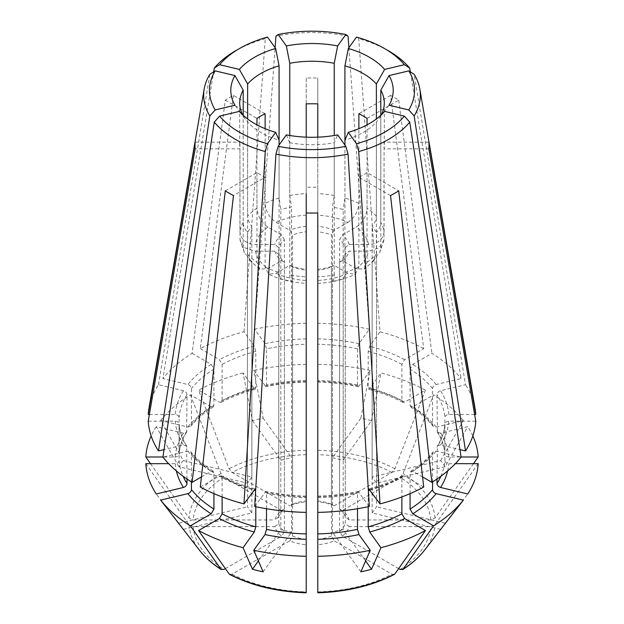 <?xml version="1.0" encoding="UTF-8"?>
<svg xmlns="http://www.w3.org/2000/svg" width="624" height="624" viewBox="0 0 624 624"><rect width="100%" height="100%" fill="white"/><g stroke="black" fill="none" stroke-linecap="round" stroke-linejoin="round"><path stroke-width="0.47" stroke-dasharray="3.12 2.34" d="M367.052 118.443L398.72 100.152A117 67.548 0 0 0 390.538 95.433L423.719 348.613L404.617 359.642L401.887 364.361L401.887 400.569L402.753 402.316L404.617 402.145L425.42 390.133A166.288 96.002 0 0 0 380.936 372.973L369.681 388.666L368.784 389.22L368.207 387.574L368.207 351.367L369.681 346.164L380.016 331.757L358.738 38.704L356.522 37.073M423.719 348.613A163.878 94.614 0 0 0 380.016 331.757M445.107 466.752A141.796 81.869 0 0 0 440.684 460.582L372.13 476.978L376.553 483.148L445.107 466.752A493150.203 372006.921 144.3 0 0 467.75 426.707L440.567 433.204L437.385 432.175L437.003 394.703C437.245 392.761 438.438 391.427 440.567 390.702L465.52 384.735L414.157 74.311M475.067 408.431A163.878 94.614 0 0 0 465.52 384.735M474.622 414.492L448.765 414.492C446.456 414.71 445.169 415.763 444.904 417.643A133.029 76.807 0 0 0 437.003 394.703M437.346 432.182C441.847 439.358 444.366 446.651 444.912 454.046L444.904 417.643M432.572 481.907L432.572 453.43L433.103 451.963L436.137 451.136L461.097 457.103M422.565 476.947L412.799 471.307L410.849 471.182L410.069 472.875A133.029 76.807 0 0 0 432.572 453.43M410.069 493.639L410.069 472.875M357.513 508.724L357.513 493.147L358.114 491.501L369.33 506.47M358.995 492.063A136.882 79.03 0 0 1 317.788 496.79L317.788 496.127M200.281 487.055L219.383 476.026L221.247 475.855L222.113 477.602A133.029 76.807 0 0 0 253.913 490.074M255.793 506.711L255.793 490.597L255.216 488.951M222.113 496.946L222.113 477.602M186.997 479.014L186.615 445.996L183.433 444.967L164.057 449.6M148.223 421.177L175.235 421.177C177.544 421.387 178.831 422.44 179.096 424.32A133.029 76.807 0 0 0 186.997 447.26M186.654 445.988C182.153 438.812 179.634 431.519 179.088 424.125L179.096 460.528C178.831 462.407 177.544 463.46 175.235 463.679L168.644 463.679M183.316 460.582A141.796 81.869 0 0 0 178.893 466.752L247.447 483.148L251.87 476.978L183.316 460.582A493150.164 372006.89 35.7 0 1 160.68 420.537L187.863 427.034L190.897 426.208L191.428 424.741L191.428 388.534C191.178 386.591 189.992 385.258 187.863 384.532L162.903 378.565L213.658 71.861M265.13 113.716L233.462 95.433A117 67.548 0 0 0 225.28 100.152L192.106 353.332A163.878 94.614 0 0 0 162.903 378.565M192.106 353.332L211.201 364.361L213.931 369.088A133.029 76.807 0 0 0 191.428 388.534M160.68 420.537A166.288 96.002 0 0 1 190.398 394.852L211.201 406.864L213.151 406.988L213.931 405.296L213.931 369.088M317.788 103.896L317.788 78.031A117 67.548 0 0 0 306.212 78.031L306.212 344.253A133.029 76.807 0 0 0 266.487 348.816L265.005 343.606L254.67 329.199L275.106 47.705M233.462 95.433L200.281 348.613A163.878 94.614 0 0 1 243.984 331.757L254.319 346.164L255.793 351.367L255.793 387.574L255.216 389.22L254.319 388.666L243.064 372.973A493150.164 154090.303 76.6 0 0 252.439 420.677A141.796 81.869 0 0 1 263.125 418.119A493150.164 154090.303 76.6 0 1 253.75 370.414L265.886 386.669L266.487 385.024L266.487 348.816M306.212 382.044L306.212 344.253M425.42 390.133A392816.666 226793.9 -60 0 1 394.898 468.757L391.942 472.43L334.175 505.775A3715.553 2145.187 120 0 0 331.414 504.223L331.414 235.037A3715.538 2145.179 120 0 0 334.175 230.295L347.919 222.362A56.878 32.838 0 0 0 317.788 215.155L317.788 137.171M289.762 135.494L289.762 195.507A72.298 41.738 0 0 1 306.212 193.619L306.212 137.171M332.483 457.696L343.169 460.255L371.561 420.677A141.796 81.869 0 0 0 360.875 418.119L332.483 457.696L332.483 206.911L334.238 195.507L334.238 135.494M265.005 386.108A136.882 79.03 0 0 1 306.212 381.373L306.212 501.86A37.596 21.707 0 0 0 289.825 505.775A3715.561 2145.187 60 0 1 292.586 504.223L292.586 235.037A3715.546 2145.179 60 0 1 289.825 230.295L276.081 222.362C269.443 217.799 265.793 211.489 265.13 203.447L265.13 128.692M255.793 387.574A133.029 76.807 0 0 0 222.113 400.569L221.247 402.316L219.383 402.145L198.58 390.133A392816.658 226793.892 -120 0 0 229.102 468.757L232.058 472.43L289.825 505.775M200.281 348.613L219.383 359.642L222.113 364.361L222.113 400.569M306.212 501.86L306.212 500.963A33.743 19.477 0 0 0 292.586 504.223M306.212 500.963L306.212 231.777A33.743 19.477 0 0 0 292.586 235.037M190.398 394.852A392816.658 226793.892 -120 0 0 220.927 473.476L223.876 477.149L281.642 510.502A37.596 21.707 0 0 0 274.849 519.964A3715.538 3033.732 0 0 1 278.756 516.812L278.756 247.634A3715.53 3033.732 0 0 1 274.849 244.483L255.419 244.483C246.035 243.75 240.872 239.554 239.936 231.886L239.936 142.163A72.298 41.738 0 0 0 239.702 145.501A72.298 41.738 0 0 0 239.936 148.84L195.14 148.84M150.54 463.679A392816.65 320734.994 180 0 0 188.986 517.998L193.159 519.964L274.849 519.964M178.893 466.752A493150.164 372006.89 35.7 0 1 156.25 426.707L183.433 433.204L186.615 432.175L186.997 394.703C186.755 392.761 185.562 391.427 183.433 390.702L158.48 384.735A163.878 94.614 0 0 0 148.933 408.431M149.378 414.492L175.235 414.492C177.544 414.71 178.831 415.763 179.096 417.643L179.088 454.046C179.634 446.651 182.153 439.358 186.654 432.182M281.642 510.502A3715.561 2145.187 60 0 1 284.404 508.95A33.743 19.477 0 0 0 278.756 516.812M284.404 508.95L284.404 239.764A33.743 19.477 0 0 0 278.756 247.634M284.404 239.764A3715.546 2145.179 60 0 1 281.642 235.022A37.596 21.707 0 0 0 274.849 244.483M281.642 235.022L267.899 227.081C261.261 222.518 257.611 216.216 256.948 208.166A72.298 41.738 0 0 0 247.634 216.224C247.697 219.718 249.109 223.041 251.87 226.184L247.447 232.354C244.686 229.211 243.266 225.888 243.204 222.394L243.204 115.315M145.813 463.679A392816.658 320735.002 180 0 0 188.986 524.675L193.159 526.64L274.849 526.64A37.596 21.707 0 0 0 281.642 536.11A3715.553 2145.187 -60 0 1 284.404 531.367L284.404 262.181A3715.538 2145.179 -60 0 1 281.642 260.629L267.899 268.562L259.81 269.123L256.948 262.291L256.948 172.559A72.298 41.738 0 0 0 265.13 177.286L233.462 195.569M225.358 568.604L281.642 536.11M191.428 481.907L191.428 453.43L190.897 451.963L187.863 451.136L162.903 457.103M201.435 476.947L211.201 471.307L213.151 471.182L213.931 472.875L213.931 493.639M274.849 526.64A3715.538 3033.732 0 0 1 278.756 523.497A33.743 19.477 0 0 0 284.404 531.367M278.756 523.497L278.756 254.311A33.743 19.477 0 0 0 284.404 262.181M229.702 574.447L232.058 574.181L289.825 540.829A37.596 21.707 0 0 0 306.212 544.752L306.212 283.335C292.367 282.61 279.848 279.575 268.648 274.232L265.13 267.01L265.13 177.286M232.058 574.181A118.981 68.695 0 0 0 306.212 591.911L306.212 544.752M266.487 508.724L266.487 493.147L265.886 491.501L254.67 506.47M265.005 492.063A136.882 79.03 0 0 0 306.212 496.79L306.212 496.127M289.825 540.829A3715.553 2145.187 -60 0 1 292.586 536.086A33.743 19.477 0 0 0 306.212 539.347M292.586 536.086L292.586 266.9A33.743 19.477 0 0 0 306.212 270.161M317.788 592.355L317.788 544.752A37.596 21.707 0 0 0 334.175 540.829A3715.553 2145.187 -120 0 0 331.414 536.086L331.414 266.9A3715.538 2145.179 -120 0 0 334.175 265.348L347.919 273.281L355.352 274.232L358.87 267.01L358.87 177.286A72.298 41.738 0 0 0 367.052 172.559L398.72 190.843M394.298 574.447L391.942 574.181L334.175 540.829M423.719 487.055L404.617 476.026L402.753 475.855L401.887 477.602L401.887 496.946M368.207 506.711L368.207 490.597L368.784 488.951M317.788 544.752L317.788 539.347A33.743 19.477 0 0 0 331.414 536.086M317.788 539.347L317.788 270.161A33.743 19.477 0 0 0 331.414 266.9M398.642 568.604L342.358 536.11A37.596 21.707 0 0 0 349.151 526.64A3715.538 3033.732 180 0 0 345.244 523.497L345.244 254.311A3715.53 3033.732 180 0 0 349.151 251.16L368.581 251.16L378.893 247.97L383.963 239.983L384.064 148.84A72.298 41.738 0 0 0 384.298 145.501A72.298 41.738 0 0 0 384.064 142.163L428.86 142.163M478.187 463.679A392816.65 320734.994 -0 0 1 435.014 524.675L430.841 526.64L349.151 526.64M475.777 421.177L448.765 421.177C446.456 421.387 445.169 422.44 444.904 424.32L444.912 424.125C444.366 431.519 441.847 438.812 437.346 445.988M437.003 479.014L437.385 445.996L440.567 444.967L459.943 449.6M440.848 476.299A133.029 76.807 0 0 0 444.904 460.528L444.904 424.32A133.029 76.807 0 0 1 437.003 447.26M342.358 536.11A3715.553 2145.187 -120 0 0 339.596 531.367A33.743 19.477 0 0 0 345.244 523.497M339.596 531.367L339.596 262.181A33.743 19.477 0 0 0 345.244 254.311M440.684 460.582A493150.203 372006.921 144.3 0 0 463.32 420.537L436.137 427.034L433.103 426.208L432.572 424.741L432.572 388.534C432.822 386.591 434.008 385.258 436.137 384.532L461.097 378.565L410.342 71.861M432.572 424.741A133.029 76.807 0 0 0 410.069 405.296L410.069 369.088L412.799 364.361L431.894 353.332A163.878 94.614 0 0 1 461.097 378.565M473.46 463.679A392816.658 320735.002 0 0 1 435.014 517.998L430.841 519.964L349.151 519.964A3715.538 3033.732 180 0 0 345.244 516.812A33.743 19.477 0 0 0 339.596 508.95L339.596 239.764A3715.538 2145.179 120 0 0 342.358 235.022L356.101 227.081C362.739 222.518 366.389 216.216 367.052 208.166L367.052 124.87M463.32 420.537A166.288 96.002 0 0 0 433.602 394.852A392816.666 226793.9 -60 0 1 403.073 473.476L400.124 477.149L342.358 510.502A3715.553 2145.187 120 0 0 339.596 508.95M349.151 519.964A37.596 21.707 0 0 0 342.358 510.502M345.244 516.812L345.244 247.634A33.743 19.477 0 0 0 339.596 239.764M360.875 418.119A493150.203 154090.31 103.4 0 0 370.25 370.414L358.995 386.108L358.114 386.669L357.513 385.024A133.029 76.807 0 0 0 317.788 380.461L317.788 231.777A33.743 19.477 0 0 1 331.414 235.037M334.175 505.775A37.596 21.707 0 0 0 317.788 501.86M357.513 385.024L357.513 348.816L358.995 343.606L369.33 329.199L348.894 47.705M317.788 380.461L317.788 78.031M331.414 504.223A33.743 19.477 0 0 0 317.788 500.963M390.538 95.433L358.87 113.716M347.919 222.362C354.557 217.799 358.207 211.489 358.87 203.447L358.87 128.692M428.86 148.84L384.064 148.84M444.904 460.528C445.169 462.407 446.456 463.46 448.765 463.679L455.356 463.679M390.538 195.569L358.87 177.286M339.596 262.181A3715.538 2145.179 -120 0 0 342.358 260.629L356.101 268.562L364.19 269.123L367.052 262.291L367.052 172.559M306.212 212.971L306.212 187.106A72.298 41.738 0 0 0 317.788 187.106L317.788 212.971M365.602 560.953L343.169 529.682L332.483 532.241L332.483 281.447C333.622 280.558 334.207 278.39 334.238 274.95A72.298 41.738 0 0 1 317.788 276.838L317.788 187.106M317.788 270.161L317.788 280.488A56.878 32.838 0 0 0 347.919 273.281M286.346 134.885A61206.795 19124.75 103.4 0 0 289.762 142.717L289.762 274.95A72.298 41.738 0 0 0 306.212 276.838L306.212 187.106M225.28 190.843L256.948 172.559M292.586 266.9A3715.538 2145.179 -60 0 1 289.825 265.348L276.081 273.281L268.648 274.232M195.14 142.163L239.936 142.163M278.756 254.311A3715.538 3033.732 -0 0 1 274.849 251.16L255.419 251.16L245.107 247.97L240.037 239.983L239.936 148.84M225.28 100.152L256.948 118.443M306.212 78.031L306.212 103.896M317.788 382.044L317.788 381.373A136.882 79.03 0 0 1 358.995 386.108M243.984 331.757L265.262 38.704L267.478 37.073M252.439 420.677L280.831 460.255L280.831 209.461L279.076 198.065L279.076 140.158A72.298 41.738 0 0 1 247.634 122.008A61206.795 46171.226 144.3 0 1 239.382 111.384M251.87 476.978L251.87 226.184M247.447 483.148L247.447 232.354M343.169 460.255L343.169 209.461L332.483 206.911M376.553 483.148L376.553 232.354L372.13 226.184C374.891 223.041 376.303 219.718 376.366 216.224L376.366 118.989M345.244 247.634A3715.53 3033.732 180 0 0 349.151 244.483L368.581 244.483C377.965 243.75 383.128 239.554 384.064 231.886A72.298 41.738 0 0 0 380.796 222.394C380.734 225.888 379.314 229.211 376.553 232.354M380.796 222.394L380.796 115.315M440.684 529.355L372.13 512.959L372.13 262.174L376.553 256.004L376.553 506.789L372.13 512.959M367.052 262.291A72.298 41.738 0 0 0 376.366 254.233L374.065 260.528L372.13 262.174M376.366 254.233L376.366 122.008A61206.795 46171.226 35.7 0 0 384.618 111.384M442.159 527.444A141.796 81.869 0 0 0 445.107 523.185L376.553 506.789M343.169 529.682L343.169 278.897C344.308 278 344.893 275.839 344.924 272.392L344.924 145.018M332.483 281.447L343.169 278.897M360.875 571.818L332.483 532.241M289.762 274.95C289.793 278.39 290.378 280.558 291.517 281.447L291.517 532.241L280.831 529.682L280.831 278.897L291.517 281.447M263.125 571.818L291.517 532.241M258.398 560.953L280.831 529.682M265.13 267.01A72.298 41.738 0 0 0 279.076 272.392C279.107 275.839 279.692 278 280.831 278.897M279.076 272.392L279.076 145.018M183.316 529.355L251.87 512.959L247.447 506.789L247.447 256.004L251.87 262.174L249.935 260.528L247.634 254.233L247.634 122.008M181.841 527.444A141.796 81.869 0 0 1 178.893 523.185L247.447 506.789M251.87 512.959L251.87 262.174M239.936 238.571A72.298 41.738 0 0 0 243.204 248.063L244.39 252.782L247.447 256.004M243.204 248.063L243.204 115.838A61206.795 46171.226 144.3 0 1 234.952 105.214M178.893 523.185A493150.203 372006.921 -35.7 0 1 156.25 493.966M247.634 216.224L247.634 118.989M158.48 384.735L209.843 74.311M186.997 430.911A133.029 76.807 0 0 0 179.096 453.851C178.831 455.731 177.544 456.776 175.235 456.994L162.919 456.994M274.849 251.16A37.596 21.707 0 0 0 281.642 260.629M289.825 265.348A37.596 21.707 0 0 0 306.212 269.272M317.788 269.272A37.596 21.707 0 0 0 334.175 265.348M342.358 260.629A37.596 21.707 0 0 0 349.151 251.16M389.048 105.214A61206.795 46171.226 35.7 0 1 380.796 115.838L380.796 248.063L379.61 252.782L376.553 256.004M349.151 244.483A37.596 21.707 0 0 0 342.358 235.022M334.175 230.295A37.596 21.707 0 0 0 317.788 226.372M306.212 226.372A37.596 21.707 0 0 0 289.825 230.295M289.762 195.507L291.517 206.911L280.831 209.461M437.003 430.911A133.029 76.807 0 0 1 444.904 453.851C445.169 455.731 446.456 456.776 448.765 456.994L461.081 456.994M472.836 435.965A166.288 96.002 0 0 0 467.75 426.707M370.25 370.414A166.288 96.002 0 0 0 317.788 364.393M410.069 405.296L410.849 406.988L412.799 406.864L433.602 394.852M445.107 523.185A493150.164 372006.89 -144.3 0 0 467.75 493.966M156.25 426.707A166.288 96.002 0 0 0 151.164 435.965M306.212 364.393A166.288 96.002 0 0 0 253.75 370.414M243.064 372.973A166.288 96.002 0 0 0 198.58 390.133M388.604 50.903A108.326 62.54 0 0 0 358.738 38.704M348.052 36.145A108.326 62.54 0 0 0 275.948 36.145M265.262 38.704A108.326 62.54 0 0 0 235.396 50.903M306.212 323.279A163.878 94.614 0 0 0 254.67 329.199M242.65 114.793A72.298 41.738 0 0 0 243.204 115.838M256.948 208.166L256.948 124.87M289.762 142.717A72.298 41.738 0 0 0 334.238 142.717A61206.795 19124.75 76.6 0 0 337.654 134.885M358.87 203.447A72.298 41.738 0 0 0 344.924 198.065L344.924 140.158A72.298 41.738 0 0 0 376.366 122.008M334.238 274.95L334.238 142.717M380.796 115.838A72.298 41.738 0 0 0 381.35 114.793M384.064 231.886L384.064 142.163M398.72 100.152L431.894 353.332M369.33 329.199A163.878 94.614 0 0 0 317.788 323.279M280.831 460.255L291.517 457.696L291.517 206.911M263.125 418.119L291.517 457.696M372.13 476.978L372.13 226.184M344.924 198.065L343.169 209.461M371.561 420.677A493150.164 154090.303 103.4 0 0 380.936 372.973M404.617 359.642A136.882 79.03 0 0 0 369.681 346.164M401.887 364.361A133.029 76.807 0 0 0 368.207 351.367M401.887 400.569A133.029 76.807 0 0 0 368.207 387.574M448.765 414.492A136.882 79.03 0 0 0 440.567 390.702M412.799 471.307A136.882 79.03 0 0 0 436.137 451.136M317.788 497.71A133.029 76.807 0 0 0 357.513 493.147M219.383 476.026A136.882 79.03 0 0 0 254.319 489.505M175.235 421.177A136.882 79.03 0 0 0 183.433 444.967M179.096 460.528A133.029 76.807 0 0 0 183.152 476.299M211.201 364.361A136.882 79.03 0 0 0 187.863 384.532M213.931 405.296A133.029 76.807 0 0 0 191.428 424.741M306.212 338.871A136.882 79.03 0 0 0 265.005 343.606M306.212 380.461A133.029 76.807 0 0 0 266.487 385.024M334.238 195.507A72.298 41.738 0 0 0 317.788 193.619M306.212 454.693A118.981 68.695 0 0 0 232.058 472.43M254.319 346.164A136.882 79.03 0 0 0 219.383 359.642M255.793 351.367A133.029 76.807 0 0 0 222.113 364.361M306.212 450.31A123.154 71.105 0 0 0 229.102 468.757M223.876 477.149A118.981 68.695 0 0 0 193.159 519.964M183.433 390.702A136.882 79.03 0 0 0 175.235 414.492M186.997 394.703A133.029 76.807 0 0 0 179.096 417.643M220.927 473.476A123.154 71.105 0 0 0 188.986 517.998M267.899 227.081A56.878 32.838 0 0 0 255.419 244.483M243.204 222.394A72.298 41.738 0 0 0 239.936 231.886M193.159 526.64A118.981 68.695 0 0 0 223.876 569.455M187.863 451.136A136.882 79.03 0 0 0 211.201 471.307M191.428 453.43A133.029 76.807 0 0 0 213.931 472.875M188.986 524.675A123.154 71.105 0 0 0 199.579 550.36M266.487 493.147A133.029 76.807 0 0 0 306.212 497.71M317.788 591.911A118.981 68.695 0 0 0 391.942 574.181M369.681 489.505A136.882 79.03 0 0 0 404.617 476.026M370.087 490.074A133.029 76.807 0 0 0 401.887 477.602M400.124 569.455A118.981 68.695 0 0 0 430.841 526.64M440.567 444.967A136.882 79.03 0 0 0 448.765 421.177M424.421 550.36A123.154 71.105 0 0 0 435.014 524.675M432.572 388.534A133.029 76.807 0 0 0 410.069 369.088M435.014 517.998A123.154 71.105 0 0 0 403.073 473.476M430.841 519.964A118.981 68.695 0 0 0 400.124 477.149M391.942 472.43A118.981 68.695 0 0 0 317.788 454.693M357.513 348.816A133.029 76.807 0 0 0 317.788 344.253M394.898 468.757A123.154 71.105 0 0 0 317.788 450.31M255.419 251.16A56.878 32.838 0 0 0 267.899 268.562M247.634 254.233A72.298 41.738 0 0 0 256.948 262.291M276.081 273.281A56.878 32.838 0 0 0 306.212 280.488M344.924 272.392A72.298 41.738 0 0 0 358.87 267.01M356.101 268.562A56.878 32.838 0 0 0 368.581 251.16M380.796 248.063A72.298 41.738 0 0 0 384.064 238.571M368.581 244.483A56.878 32.838 0 0 0 356.101 227.081M376.366 216.224A72.298 41.738 0 0 0 367.052 208.166M306.212 215.155A56.878 32.838 0 0 0 276.081 222.362M279.076 198.065A72.298 41.738 0 0 0 265.13 203.447M448.765 456.994A136.882 79.03 0 0 0 440.567 433.204M404.617 402.145A136.882 79.03 0 0 0 369.681 388.666M436.137 427.034A136.882 79.03 0 0 0 412.799 406.864M447.65 470.917A136.882 79.03 0 0 0 448.765 463.679M183.433 433.204A136.882 79.03 0 0 0 175.235 456.994M254.319 388.666A136.882 79.03 0 0 0 219.383 402.145M211.201 406.864A136.882 79.03 0 0 0 187.863 427.034M175.235 463.679A136.882 79.03 0 0 0 176.35 470.917M358.995 343.606A136.882 79.03 0 0 0 317.788 338.871M436.137 384.532A136.882 79.03 0 0 0 412.799 364.361M410.803 471.151C420.03 465.317 427.456 458.913 433.087 451.924M317.756 496.088C331.64 495.737 345.095 494.185 358.137 491.447M221.247 475.8C231.379 481.159 242.713 485.527 255.255 488.912M213.197 471.151C203.97 465.317 196.544 458.913 190.913 451.924M306.244 496.088C292.36 495.737 278.905 494.185 265.863 491.447M402.753 475.8C392.621 481.159 381.287 485.527 368.745 488.912M244.382 252.79L240.029 239.983M259.81 269.123L249.928 260.536M317.788 283.343C331.633 282.61 344.152 279.575 355.352 274.232M374.072 260.536L364.19 269.123M383.971 239.983L379.618 252.79M402.753 402.371C392.621 397.012 381.287 392.636 368.745 389.259M410.803 407.02C420.03 412.846 427.456 419.258 433.087 426.247M221.247 402.371C231.379 397.012 242.713 392.636 255.255 389.259M306.244 382.083C292.36 382.434 278.905 383.978 265.863 386.724M213.197 407.02C203.97 412.846 196.544 419.258 190.913 426.247M239.702 102.999L239.702 145.501M384.298 102.999L384.298 145.501M317.756 382.083C331.64 382.434 345.095 383.978 358.137 386.724"/><path stroke-width="0.94" d="M459.943 449.6L465.52 450.934A163.878 94.614 0 0 0 475.777 421.177L428.86 148.84A117 67.548 0 0 0 428.86 142.163L475.777 414.492A163.878 94.614 0 0 0 475.067 408.431L419.796 88.912A108.326 62.54 0 0 0 414.157 74.311L408.806 70.871L389.048 75.598A61206.795 46171.226 -35.7 0 1 380.796 90.16L380.796 115.315M475.777 414.492L474.622 414.492M368.784 488.951L380.016 503.911A163.878 94.614 0 0 0 423.719 487.055L390.538 195.569A117 67.548 0 0 0 398.72 190.843L431.894 482.329A163.878 94.614 0 0 0 461.097 457.103L409.726 122.109L404.375 116.111L384.618 111.384A81.206 46.886 0 0 1 348.34 132.327A61206.795 19124.75 76.6 0 1 344.924 140.158L344.924 65.832A72.298 41.738 0 0 1 376.366 83.99A61206.795 46171.226 -35.7 0 0 384.618 69.428A81.206 46.886 0 0 0 348.34 48.477A61206.795 19124.75 -76.6 0 1 344.924 65.832M431.894 482.329L422.565 476.947M410.069 493.639L410.069 509.083L412.799 513.809L433.602 525.821A392816.658 226793.892 60 0 1 403.073 569.197A123.154 71.105 0 0 0 424.421 550.36L441.441 528.388A141.796 81.869 0 0 1 440.684 529.355A493150.203 372006.921 -144.3 0 0 463.32 500.136L436.137 493.639C434.008 492.913 432.822 491.579 432.572 489.637L432.572 481.907M317.788 591.911L317.788 512.39A163.878 94.614 0 0 0 369.33 506.47L348.052 154.105L345.836 146.297L337.654 134.885A81.206 46.886 0 0 1 286.346 134.885L278.164 146.297A102.547 59.202 0 0 0 345.836 146.297M317.788 556.28A166.288 96.002 0 0 0 370.25 550.259L358.995 534.565L357.513 529.355L357.513 508.724M255.216 488.951L243.984 503.911L265.262 151.546L267.478 143.738L275.66 132.327A61206.795 19124.75 103.4 0 0 279.076 140.158L279.076 65.832A72.298 41.738 0 0 0 247.634 83.99L247.634 118.989M275.66 132.327A81.206 46.886 0 0 1 239.382 111.384L219.625 116.111L214.274 122.109L162.903 457.103A163.878 94.614 0 0 0 192.106 482.329L225.28 190.843A117 67.548 0 0 0 233.462 195.569L200.281 487.055A163.878 94.614 0 0 0 243.984 503.911M258.398 560.953L252.439 569.26A493150.164 154090.303 -76.6 0 1 243.064 547.7L254.319 532.007L255.793 526.796L255.793 506.711M229.702 574.447L229.102 573.916A392816.658 226793.892 120 0 1 198.58 530.54L219.383 518.528L222.113 513.809L222.113 496.946M164.057 449.6L158.48 450.934L209.843 115.939L215.194 109.941L234.952 105.214A81.206 46.886 0 0 1 234.952 75.598A61206.795 46171.226 -144.3 0 0 243.204 90.16A72.298 41.738 0 0 0 239.702 102.999A72.298 41.738 0 0 0 242.65 114.793M234.952 75.598L215.194 70.871L209.843 74.311A108.326 62.54 0 0 0 204.204 88.912L148.933 408.431A163.878 94.614 0 0 0 148.223 414.492L195.14 142.163A117 67.548 0 0 0 195.14 148.84L148.223 421.177A163.878 94.614 0 0 0 158.48 450.934M168.644 463.679L145.813 463.679A166.288 96.002 0 0 0 156.25 493.966L183.433 487.469C185.562 486.743 186.755 485.41 186.997 483.467L186.997 479.014M317.788 137.171L317.788 103.896A72.298 41.738 0 0 0 306.212 103.896L306.212 137.171M289.762 135.494L289.762 63.281A72.298 41.738 0 0 1 334.238 63.281L334.238 135.494M148.223 414.492L149.378 414.492M181.841 527.444A141.796 81.869 0 0 0 182.559 528.388A141.796 81.869 0 0 0 183.316 529.355A493150.164 372006.89 -35.7 0 1 160.68 500.136L187.863 493.639C189.992 492.913 191.178 491.579 191.428 489.637A133.029 76.807 0 0 0 213.931 509.083L211.201 513.809L190.398 525.821A392816.658 226793.892 120 0 0 220.927 569.197L223.876 569.455L225.358 568.604M192.106 482.329L201.435 476.947M191.428 489.637L191.428 481.907M213.931 509.083L213.931 493.639M220.927 569.197L221.411 569.657C212.417 563.948 205.14 557.521 199.579 550.36A123.154 71.105 0 0 0 220.927 569.197M278.164 146.297L275.948 154.105L254.67 506.47A163.878 94.614 0 0 0 306.212 512.39L306.212 592.355A123.154 71.105 0 0 1 229.102 573.916M252.439 569.26A141.796 81.869 0 0 0 263.125 571.818A493150.117 154090.287 -76.6 0 1 253.75 550.259L265.005 534.565L266.487 529.355L266.487 508.724M370.25 550.259A493150.203 154090.31 -103.4 0 1 360.875 571.818A141.796 81.869 0 0 0 371.561 569.26A493150.117 154090.287 -103.4 0 0 380.936 547.7L369.681 532.007L368.207 526.796L368.207 506.711M368.207 526.796A133.029 76.807 0 0 0 401.887 513.809L401.887 496.946M401.887 513.809L404.617 518.528L425.42 530.54A392816.658 226793.892 60 0 1 394.898 573.916L394.298 574.447M424.421 550.36C418.86 557.521 411.583 563.948 402.605 569.657L403.073 569.197L400.124 569.455L398.642 568.604M455.356 463.679L478.187 463.679A166.288 96.002 0 0 1 467.75 493.966L440.567 487.469C438.438 486.743 437.245 485.41 437.003 483.467L437.003 479.014M367.052 124.87L367.052 118.443A72.298 41.738 0 0 0 358.87 113.716L358.87 128.692M306.212 512.39L306.212 212.971A117 67.548 0 0 0 317.788 212.971L317.788 512.39M317.788 276.838L317.788 283.335M306.212 280.488L306.212 276.838M265.13 128.692L265.13 113.716A72.298 41.738 0 0 0 256.948 118.443L256.948 124.87M317.788 231.777L317.788 215.155M213.658 71.861L214.274 68.141L219.625 64.701A102.547 59.202 0 0 1 239.491 48.539A102.547 59.202 0 0 1 267.478 37.073L275.66 48.477A61206.795 19124.75 -103.4 0 0 279.076 65.832M348.894 47.705L348.052 36.145L345.836 34.515L337.654 45.926A61206.795 19124.75 -76.6 0 1 334.238 63.281M441.441 528.388A141.796 81.869 0 0 0 442.159 527.444M380.016 503.911L358.738 151.546L356.522 143.738L348.34 132.327M344.924 145.018L344.924 140.158M371.561 569.26L365.602 560.953M279.076 145.018L279.076 140.158M219.625 64.701L239.382 69.428A61206.795 46171.226 -144.3 0 0 247.634 83.99M243.204 115.315L243.204 90.16M162.919 456.994L145.813 456.994A392816.65 320734.994 180 0 0 150.54 463.679M306.212 231.777L306.212 193.619M433.602 525.821A166.288 96.002 0 0 0 463.32 500.136M461.081 456.994L478.187 456.994A166.288 96.002 0 0 0 472.836 435.965M478.187 456.994A392816.658 320735.002 0 0 1 473.46 463.679M380.936 547.7A166.288 96.002 0 0 0 425.42 530.54M198.58 530.54A166.288 96.002 0 0 0 243.064 547.7M253.75 550.259A166.288 96.002 0 0 0 306.212 556.28M160.68 500.136A166.288 96.002 0 0 0 190.398 525.821M151.164 435.965A166.288 96.002 0 0 0 145.813 456.994M215.194 70.871A102.547 59.202 0 0 0 215.194 109.941M219.625 116.111A102.547 59.202 0 0 0 267.478 143.738M214.274 122.109A108.326 62.54 0 0 0 265.262 151.546M275.948 154.105A108.326 62.54 0 0 0 348.052 154.105M356.522 143.738A102.547 59.202 0 0 0 404.375 116.111M358.738 151.546A108.326 62.54 0 0 0 409.726 122.109M465.52 450.934L414.157 115.939L408.806 109.941A102.547 59.202 0 0 0 408.806 70.871M408.806 109.941L389.048 105.214A81.206 46.886 0 0 0 389.048 75.598M414.157 115.939A108.326 62.54 0 0 0 419.796 88.912M410.342 71.861L409.726 68.141L404.375 64.701A102.547 59.202 0 0 0 384.509 48.539A102.547 59.202 0 0 0 356.522 37.073L348.34 48.477M404.375 64.701L384.618 69.428M409.726 68.141A108.326 62.54 0 0 0 388.604 50.903L384.509 48.539M345.836 34.515A102.547 59.202 0 0 0 278.164 34.515L286.346 45.926A61206.795 19124.75 -103.4 0 0 289.762 63.281M337.654 45.926A81.206 46.886 0 0 0 286.346 45.926M275.106 47.705L275.948 36.145L278.164 34.515M275.66 48.477A81.206 46.886 0 0 0 239.382 69.428M239.491 48.539L235.396 50.903A108.326 62.54 0 0 0 214.274 68.141M204.204 88.912A108.326 62.54 0 0 0 209.843 115.939M381.35 114.793A72.298 41.738 0 0 0 384.298 102.999A72.298 41.738 0 0 0 380.796 90.16M376.366 118.989L376.366 83.99M410.069 509.083A133.029 76.807 0 0 0 432.572 489.637M317.788 533.918A133.029 76.807 0 0 0 357.513 529.355M253.913 490.074A133.029 76.807 0 0 0 255.629 490.55M222.113 513.809A133.029 76.807 0 0 0 255.793 526.796M219.383 518.528A136.882 79.03 0 0 0 254.319 532.007M183.152 476.299A133.029 76.807 0 0 0 186.997 483.467M266.487 529.355A133.029 76.807 0 0 0 306.212 533.918M368.371 490.55A133.029 76.807 0 0 0 370.087 490.074M317.788 592.355A123.154 71.105 0 0 0 394.898 573.916M437.003 483.467A133.029 76.807 0 0 0 440.848 476.299M317.788 539.292A136.882 79.03 0 0 0 358.995 534.565M412.799 513.809A136.882 79.03 0 0 0 436.137 493.639M440.567 487.469A136.882 79.03 0 0 0 447.65 470.917M369.681 532.007A136.882 79.03 0 0 0 404.617 518.528M265.005 534.565A136.882 79.03 0 0 0 306.212 539.292M187.863 493.639A136.882 79.03 0 0 0 211.201 513.809M176.35 470.917A136.882 79.03 0 0 0 183.433 487.469M229.71 574.454C251.636 585.725 277.126 591.841 306.197 592.8M317.803 592.8C346.874 591.841 372.364 585.725 394.29 574.454M199.579 550.36L182.559 528.388"/></g></svg>
